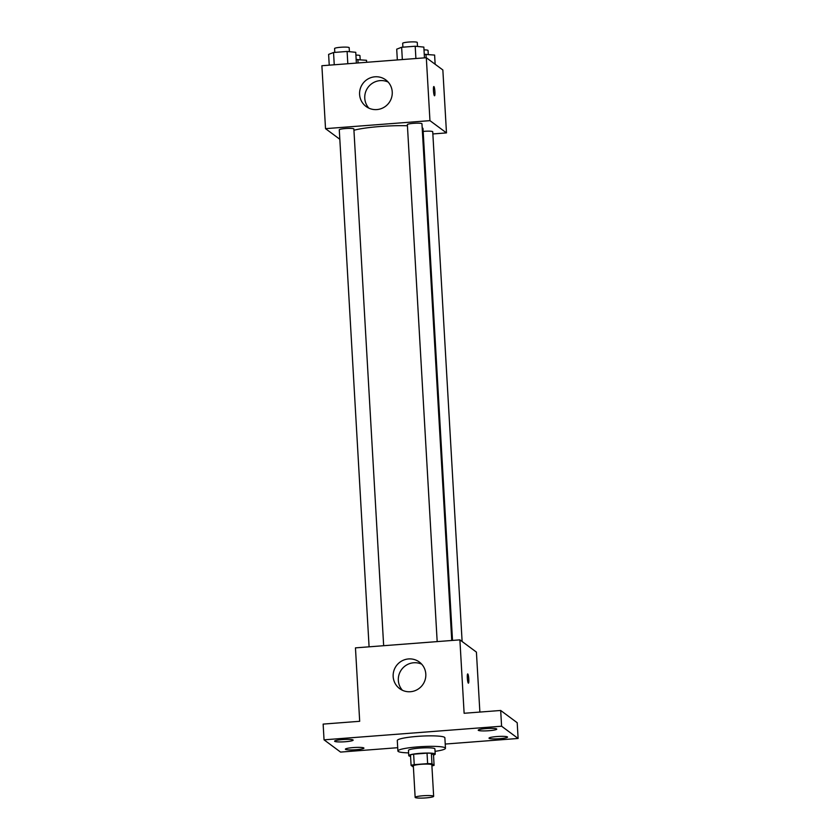<?xml version="1.0" encoding="UTF-8"?>
<svg xmlns="http://www.w3.org/2000/svg" width="840" height="840" viewBox="0 0 840 840"><rect width="100%" height="100%" fill="white"/><g stroke="black" fill="none" stroke-linecap="round" stroke-linejoin="round"><path stroke-width="1.26" d="M433.545 796.131A9.271 1.166 -3.3 0 1 433.65 796.299A9.271 1.166 -3.3 0 1 424.473 798A9.271 1.166 -3.3 0 1 415.149 797.37A9.271 1.166 -3.3 0 1 423.644 795.711A9.271 1.166 -3.3 0 1 433.545 796.131M415.149 797.37L413.332 765.901A9.271 1.166 -3.3 0 1 421.827 764.243A9.271 1.166 -3.3 0 1 431.729 764.663A9.271 1.166 -3.3 0 1 431.844 764.831L433.65 796.299M411.086 765.387L410.477 754.898A12.579 1.586 -3.3 0 1 413.637 754.173L427.035 753.144L427.634 763.634L414.236 764.652A12.579 1.586 -3.3 0 0 411.086 765.387L413.207 766.952A12.579 1.586 -3.3 0 0 413.395 766.973M427.035 753.144A12.579 1.586 -3.3 0 1 431.372 753.291L433.493 754.866L434.091 765.356A12.579 1.586 -3.3 0 1 431.907 765.901M434.091 765.356L431.97 763.78A12.579 1.586 -3.3 0 0 427.634 763.634M431.372 753.291L431.97 763.78M433.503 755.045A13.241 1.67 176.7 0 0 435.204 754.121A13.241 1.67 176.7 0 0 421.89 753.218A13.241 1.67 176.7 0 0 408.765 755.643A13.241 1.67 176.7 0 0 410.571 756.368M408.765 755.643L408.461 750.393A13.241 1.67 -3.3 0 1 420.599 748.03A13.241 1.67 -3.3 0 1 434.731 748.629A13.241 1.67 -3.3 0 1 434.899 748.871L435.204 754.121M413.637 754.173L414.236 764.652M408.608 752.892A23.825 3.003 -3.3 0 1 397.897 751.002A23.825 3.003 -3.3 0 1 419.727 746.75A23.825 3.003 -3.3 0 1 445.179 747.831A23.825 3.003 -3.3 0 1 445.473 748.262A23.825 3.003 -3.3 0 1 435.046 751.359M397.897 751.002L397.288 740.513A23.825 3.003 -3.3 0 1 419.129 736.26A23.825 3.003 -3.3 0 1 444.57 737.341A23.825 3.003 -3.3 0 1 444.864 737.772L445.473 748.262M342.447 739.589A9.282 1.166 -3.3 0 1 353.157 740.124A9.282 1.166 -3.3 0 1 343.959 741.825A9.282 1.166 -3.3 0 1 334.625 741.195A9.282 1.166 -3.3 0 1 342.447 739.589M486.045 728.574A9.282 1.166 -3.3 0 1 496.755 729.11A9.282 1.166 -3.3 0 1 487.557 730.811A9.282 1.166 -3.3 0 1 478.223 730.181A9.282 1.166 -3.3 0 1 486.045 728.574M496.818 736.554A9.282 1.166 -3.3 0 1 507.528 737.1A9.282 1.166 -3.3 0 1 498.33 738.801A9.282 1.166 -3.3 0 1 489.006 738.161A9.282 1.166 -3.3 0 1 496.818 736.554M353.22 747.579A9.282 1.166 -3.3 0 1 363.93 748.115A9.282 1.166 -3.3 0 1 354.732 749.816A9.282 1.166 -3.3 0 1 345.397 749.186A9.282 1.166 -3.3 0 1 353.22 747.579M445.231 744.051L518.112 738.465L501.585 726.212L324.041 739.83L340.568 752.083L397.698 747.695M479.871 712.068L476.417 652.113L459.89 639.86L464.121 713.275L500.682 710.472L517.198 722.726L518.112 738.465M500.682 710.472L501.585 726.212M459.89 639.86L355.457 647.871L359.688 721.298L323.137 724.101L324.041 739.83M425.806 674.079A16.548 16.233 126.6 0 1 399.63 688.622A16.548 16.233 126.6 0 1 396.449 665.658A16.548 16.233 126.6 0 1 425.806 674.079M467.786 673.953A4.631 0.683 -94.4 0 1 468.762 678.783A4.631 0.683 -94.4 0 1 468.405 683.162A4.631 0.683 -94.4 0 1 467.376 678.594A4.631 0.683 -94.4 0 1 467.702 673.922A4.631 0.683 -94.4 0 1 467.786 673.953M402.413 690.27A16.548 16.233 126.6 0 1 421.733 664.209M422.184 127.743A37.065 4.662 -3.3 0 1 422.552 127.974A37.065 4.662 -3.3 0 1 423.003 128.646L452.519 640.426M353.934 130.263A37.065 4.662 -3.3 0 1 407.431 125.758M451.752 640.479L421.953 123.753A7.308 0.924 176.7 0 0 414.603 123.26A7.308 0.924 176.7 0 0 407.358 124.593L437.178 641.602M423.161 131.418A7.308 0.924 -3.3 0 1 432.642 131.607A7.308 0.924 -3.3 0 1 432.726 131.744L462.116 641.508M369.086 646.821L339.276 129.822A7.308 0.924 -3.3 0 1 345.965 128.51A7.308 0.924 -3.3 0 1 353.776 128.845A7.308 0.924 -3.3 0 1 353.861 128.982L383.659 645.708M432.852 133.948L446.481 132.898L429.954 120.645L325.521 128.656L339.812 139.262M325.521 128.656L321.888 65.73L426.321 57.718L442.848 69.962L446.481 132.898M426.321 57.718L429.954 120.645M392.238 91.938A16.548 16.233 126.6 0 1 366.062 106.481A16.548 16.233 126.6 0 1 362.88 83.517A16.548 16.233 126.6 0 1 392.238 91.938M433.829 86.531A4.631 0.683 -94.4 0 1 433.913 86.562A4.631 0.683 -94.4 0 1 434.889 91.392A4.631 0.683 -94.4 0 1 434.543 95.77A4.631 0.683 -94.4 0 1 433.503 91.203A4.631 0.683 -94.4 0 1 433.829 86.531A4.631 0.683 -94.4 0 1 433.923 86.562A4.631 0.683 -94.4 0 1 434.889 91.392A4.631 0.683 -94.4 0 1 434.543 95.77M368.844 108.129A16.548 16.233 126.6 0 1 388.164 82.068M424.463 57.855L423.843 47.093L415.202 46.232L401.635 47.271L396.711 49.172L397.331 59.934M415.202 46.232L415.905 58.517M401.635 47.271L402.339 59.556M402.895 47.177L402.675 43.302A7.308 0.924 -3.3 0 1 409.374 42A7.308 0.924 -3.3 0 1 417.175 42.336A7.308 0.924 -3.3 0 1 417.27 42.462L417.501 46.462M356.37 63.084L355.751 52.311L347.109 51.45L333.543 52.5L328.619 54.39L329.238 65.163M347.109 51.45L347.812 63.735M333.543 52.5L334.246 64.775M334.803 52.395L334.582 48.531A7.308 0.924 -3.3 0 1 341.281 47.229A7.308 0.924 -3.3 0 1 349.083 47.555A7.308 0.924 -3.3 0 1 349.178 47.691L349.409 51.681M435.141 64.249L434.616 55.073L424.263 54.348M425.975 54.222L426.174 57.729M424.001 49.865A7.308 0.924 -3.3 0 1 427.949 50.316A7.308 0.924 -3.3 0 1 428.043 50.453L428.274 54.443M366.639 62.297L366.524 60.302L356.171 59.577M357.882 59.441L358.082 62.948M355.908 55.083A7.308 0.924 -3.3 0 1 359.856 55.545A7.308 0.924 -3.3 0 1 359.951 55.682L360.181 59.672"/></g></svg>
